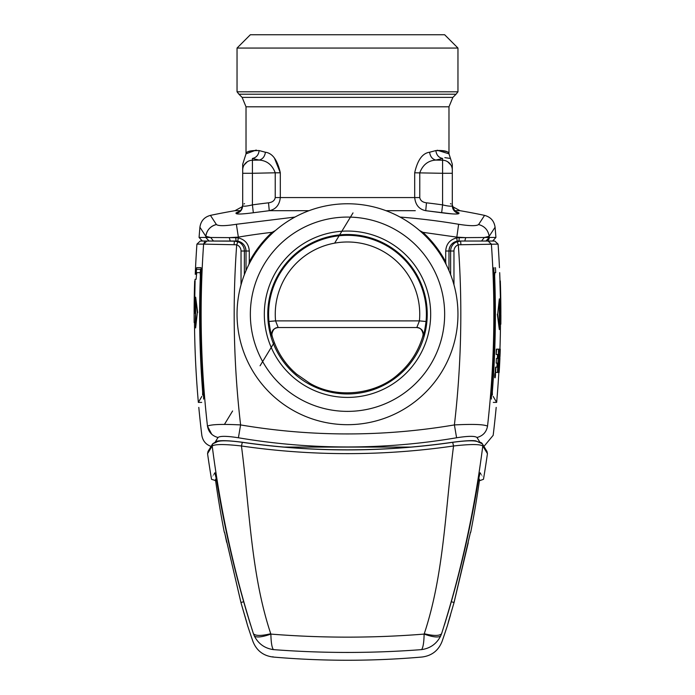 <?xml version="1.0" encoding="UTF-8"?>
<svg xmlns="http://www.w3.org/2000/svg" width="695" height="695" viewBox="0 0 695 695"><rect width="100%" height="100%" fill="white"/><g stroke="black" fill="none" stroke-linecap="round" stroke-linejoin="round"><path stroke-width="1.04" d="M278.469 327.536C275.038 327.336 272.84 329.552 271.867 334.191L272.127 336.041C276.236 349.863 283.282 361.556 293.264 371.121L296.574 374.118L309.788 383.258C336.919 399.243 376.186 394.569 398.426 374.118L401.736 371.121C411.718 361.556 418.764 349.863 422.873 336.041L423.194 336.033C423.889 334.894 424.836 330.047 426.061 321.498L419.433 320.882L275.567 320.882L278.191 327.536L416.8 327.536L419.433 320.882A72.237 72.237 0 0 0 307.815 253.866A72.237 72.237 0 0 0 275.567 320.882L268.939 321.498C270.164 330.047 271.111 334.894 271.797 336.033L272.127 336.041M416.531 327.536C419.962 327.336 422.16 329.552 423.133 334.191L422.873 336.041M492.607 241.035L495.926 237.447L489.237 237.447A3.327 3.301 90 0 1 485.944 241.035L489.237 237.447L465.737 237.629L464.781 241.035L458.961 241.035L459.273 237.681L465.737 237.629L456.641 237.117L422.934 232.33L422.334 232.981M448.979 270.598L448.979 251.017A9.982 9.982 90 0 1 458.961 241.035L457.223 241.182L458.961 241.035A9.982 9.982 0 0 0 448.979 251.017C449.352 245.743 452.106 242.468 457.223 241.182L456.702 237.907L459.273 237.681M446.025 264.282L445.712 261.85L444.965 262.241M422.934 232.33L419.563 230.514L422.934 232.33C432.177 240.887 439.77 250.73 445.712 261.85L445.712 251.017L448.979 251.017A9.982 9.982 0 0 1 458.961 241.035M481.531 241.035L484.337 237.49L489.15 236.335C488.203 230.149 484.684 226.214 478.594 224.537C476.501 226.127 469.846 226.04 458.63 224.277L456.702 237.907C449.882 239.619 446.216 243.988 445.712 251.017M246.021 270.598L246.021 251.017C245.648 245.743 242.894 242.468 237.777 241.182L207.762 241.035L236.039 241.035L235.727 237.681L238.298 237.907L238.359 237.117A638.375 638.279 90 0 1 272.066 232.33L272.666 232.981L272.066 232.33L275.437 230.514M249.288 251.017C248.784 243.988 245.118 239.619 238.298 237.907L237.777 241.182L236.039 241.035A9.982 9.982 0 0 1 246.021 251.017L249.288 251.017L249.288 261.85L250.035 262.241M274.812 230.844L272.066 232.33C262.823 240.887 255.23 250.73 249.288 261.85L248.975 264.282M495.926 237.447A998.142 998.142 0 0 0 495.083 227.239L489.15 236.335C488.203 230.149 484.684 226.214 478.594 224.537L484.571 215.38L478.594 224.537M239.306 211.532L236.048 212.87A7.984 7.958 0 0 0 242.694 205.025L242.546 206.545L234.962 210.689L240.253 210.689L234.962 210.689A665.428 665.428 0 0 0 210.429 215.38L216.406 224.537C218.499 226.127 225.154 226.04 236.369 224.277L238.359 237.117L229.263 237.629L235.727 237.681L210.663 237.49L205.85 236.335C206.797 230.149 210.316 226.214 216.406 224.537C218.499 226.127 225.154 226.04 236.369 224.277L294.958 217.066M457.579 213.973L458.952 213.513L458.952 212.87A7.984 7.958 180 0 1 455.859 211.645L456.415 211.827C455.781 212.991 454.417 210.724 452.306 205.025C452.61 209.247 454.825 211.862 458.952 212.87L458.952 213.513A7.984 7.949 0 0 1 452.306 205.677C451.715 206.554 448.475 206.293 442.585 204.886L441.664 212.739L425.74 210.689L426.469 202.818A668.164 667.938 90 0 1 442.585 204.886L442.585 173.29L452.306 173.29L452.306 164.246L452.306 170.023L452.306 164.255L450.456 158.46L444.843 157.635M236.048 212.87L236.048 213.513C240.175 212.505 242.39 209.89 242.694 205.677C243.285 206.554 246.525 206.293 252.415 204.886A668.164 667.938 90 0 1 268.531 202.818L269.26 210.689L309.006 210.689M385.994 210.689L415.297 210.689M229.263 237.629L230.219 241.035L236.039 241.035A9.982 9.982 0 0 1 246.021 251.017A9.982 9.982 0 0 0 236.039 241.035A9.982 9.982 0 0 1 246.021 251.017L241.035 251.017A6.655 6.655 0 0 0 236.7 244.779L203.618 244.127L206.91 241.035L200.238 241.035L234.38 241.035L234.119 244.336M209.056 241.035L202.393 241.035L209.056 241.035L205.755 237.447L210.663 237.49L213.469 241.035M199.917 227.239C200.82 220.984 204.321 217.031 210.429 215.38L216.406 224.537A13.309 13.075 146.9 0 0 205.85 236.335L199.917 227.239A998.142 998.142 0 0 0 199.074 237.447L205.755 237.447L205.85 236.335M243.91 203.983L244.553 203.661M236.091 212.861L238.585 211.827C239.306 210.55 240.913 212.896 242.694 205.025M451.081 203.983L450.447 203.661M242.694 205.677L242.694 173.29L252.415 173.29L252.415 204.886L253.336 212.739L269.26 210.689C275.802 209.386 279.486 205.008 280.311 197.571L414.689 197.571C415.514 205.008 419.198 209.386 425.74 210.689L451.924 213.86M400.459 217.292A110.462 110.462 0 0 1 444.435 367.186A110.462 110.462 0 0 1 294.541 411.171A110.462 110.462 0 0 1 250.565 261.268A110.462 110.462 0 0 1 400.459 217.292M242.694 173.29L242.694 164.246L242.694 170.023L242.694 164.246L246.021 153.838L256.238 150.033M274.508 158.295L280.311 172.794L275.229 172.794C272.214 164.819 266.854 160.58 259.148 160.076L252.415 158.451C241.895 157.53 241.895 157.53 252.415 158.451C241.895 157.53 241.895 157.53 252.415 158.451L252.415 160.224A9.982 9.8 180 0 0 242.694 170.023M268.531 202.818C272.44 202.297 274.673 200.551 275.229 197.571L280.311 197.571L280.311 172.794C277.435 159.998 272.466 153.143 265.403 152.24L259.157 150.572C250.652 150.285 246.282 151.371 246.039 153.812C245.656 151.692 250.035 150.607 259.157 150.572C258.557 155.02 256.316 157.643 252.415 158.451M442.585 158.451C453.105 157.53 453.105 157.53 442.585 158.451L442.585 173.29L414.689 172.794C417.565 159.998 422.534 153.152 429.597 152.24L435.843 150.572C444.105 150.181 448.457 151.241 448.927 153.777C449.569 151.814 445.208 150.754 435.843 150.572C436.443 155.02 438.684 157.643 442.585 158.451L435.852 160.076C432.307 159.172 430.231 156.557 429.597 152.24M448.979 106.804L246.021 106.804L242.121 97.396L452.879 97.396L448.979 106.804L448.979 153.838L437.285 150.233M452.306 205.677L452.306 173.29M394.074 228.968A97.152 97.152 0 0 1 432.759 360.809A97.152 97.152 0 0 1 300.926 399.486A97.152 97.152 0 0 1 262.241 267.653A97.152 97.152 0 0 1 394.074 228.968M247.333 161.735L244.11 164.993M275.229 197.571L275.229 172.794L252.415 173.29L252.415 160.224L259.148 160.076C262.693 159.172 264.769 156.557 265.403 152.24M414.689 172.794L414.689 197.571L419.771 197.571L419.771 172.794C422.786 164.819 428.146 160.58 435.852 160.076L442.585 160.224A9.982 9.8 0 0 1 452.306 170.023M447.667 161.735L450.89 164.993M387.376 241.235A83.174 83.174 0 0 1 420.492 354.103A83.174 83.174 0 0 1 307.624 387.228A83.174 83.174 0 0 1 274.508 274.351A83.174 83.174 0 0 1 387.376 241.235M385.725 244.258A79.734 79.734 0 0 0 277.531 276.002A79.734 79.734 0 0 0 309.275 384.205A79.734 79.734 0 0 0 417.469 352.452A79.734 79.734 0 0 0 385.725 244.258M294.541 91.81L237.038 91.81L238.941 94.207L456.059 94.207L457.962 91.81L294.541 91.81M237.038 48.059L250.348 34.75L444.652 34.75L457.962 48.059L237.038 48.059L237.038 91.81M239.037 242.181L234.38 241.035L237.864 241.66L236.7 244.779A958.405 958.405 0 0 0 240.6 424.923A638.74 638.74 0 0 0 454.4 424.923A958.405 958.405 0 0 0 458.3 244.779L498.08 244.127L494.762 241.035L488.09 241.035L494.762 241.035M455.963 242.181L460.62 241.035L488.09 241.035L491.382 244.127A991.452 991.452 0 0 1 487.525 426.139C484.024 424.384 472.982 423.976 454.4 424.923L456.589 437.772C468.1 435.965 474.902 435.878 476.987 437.494C482.903 435.904 486.422 432.125 487.525 426.139C495.057 438.397 495.057 438.397 487.525 426.139M457.18 241.643L460.62 241.035L460.881 244.336M244.362 274.69L244.362 251.017A9.982 9.982 0 0 0 237.864 241.66A9.982 9.982 0 0 1 244.362 251.017M450.638 274.69L450.638 251.017A9.982 9.982 0 0 1 457.136 241.66L458.3 244.779A6.655 6.655 0 0 0 453.965 251.017L448.979 251.017M200.508 269.312L200.273 272.64L196.277 272.64L196.511 269.312L200.508 269.312M493.971 267.653C501.286 267.653 501.286 267.653 493.971 267.653L493.85 269.643C495.761 312.185 494.936 354.676 491.382 397.114L491.4 399.086C497.785 410.146 497.785 410.146 491.4 399.086M489.775 244.136L488.724 244.145M201.15 269.643L201.029 267.653L201.15 269.643C199.239 312.185 200.064 354.676 203.618 397.114L203.6 399.086C197.215 410.146 197.215 410.146 203.6 399.086M196.511 269.312L196.72 267.653L201.029 267.653M196.086 274.299L196.537 274.299L196.112 279.294L195.06 279.294L196.112 279.294L196.537 274.299L196.086 274.299L196.277 272.64L196.086 274.299M211.758 434.297L207.475 426.139C210.976 424.384 222.018 423.976 240.6 424.923L238.411 437.772C226.9 435.965 220.098 435.878 218.013 437.494C212.097 435.904 208.578 432.125 207.475 426.139A991.452 991.452 0 0 1 203.618 244.127L204.547 242.034M411.101 447.076L283.899 447.076M499.662 363.468L499.453 367.134M497.498 371.825L497.594 372.451L499.175 372.451A998.472 998.472 0 0 0 499.566 365.466L499.444 365.466M499.462 365.136L499.583 365.136A998.472 998.472 0 0 0 499.914 358.151L499.636 363.468M499.818 358.151L500 356.153A998.472 998.472 0 0 0 500.27 349.159L499.87 356.483M500.07 354.485L499.879 356.153M498.88 372.451L499.966 349.159L499.514 363.468M499.34 298.859L499.34 329.595L497.681 314.227L499.34 298.859L497.681 314.227M497.351 314.227L499.34 329.595M499.905 280.954L500.869 313.567A998.472 998.472 0 0 0 500.322 280.954M500.357 304.245L500.374 300.918L500.695 304.245L499.74 304.245L499.792 313.567L500.869 313.567M499.792 313.567L499.74 304.245M495.066 375.448C495.387 372.442 495.518 372.442 495.466 375.448C495.518 372.442 495.387 372.442 495.066 375.448C495.014 378.454 495.153 378.454 495.466 375.448C495.153 378.454 495.014 378.454 495.066 375.448M495.109 375.448C495.066 377.811 495.179 377.811 495.431 375.448C495.179 377.811 495.066 377.811 495.109 375.448C495.361 373.085 495.466 373.085 495.431 375.448C495.466 373.085 495.361 373.085 495.109 375.448C494.84 377.811 494.736 377.811 494.77 375.448C495.022 373.085 495.135 373.085 495.092 375.448M494.727 375.448C495.049 372.442 495.188 372.442 495.135 375.448C494.814 378.454 494.684 378.454 494.727 375.448M495.413 373.119L495.17 373.615M495.127 377.776L494.944 377.281M500.826 313.567L500.869 314.896L499.792 314.896L499.74 324.209L500.496 324.209A998.142 998.142 0 0 1 499.94 349.159M500.869 314.896L500.878 314.896A998.472 998.472 0 0 1 500.834 324.209M499.792 314.896L499.74 324.209M500.496 313.567L500.53 314.896A998.142 998.142 0 0 0 500.548 313.567M496.682 349.159L496.152 354.485L496.682 349.159L498.55 349.159L497.464 372.451L495.596 372.451L495.891 367.134L497.299 367.134L497.507 363.137L496.204 363.137L496.421 358.481L497.724 358.481L497.889 354.485L496.482 354.485M495.891 367.134L495.596 372.451M496.352 349.159L496.152 354.485M497.559 354.485L497.385 358.481M496.204 363.137L496.421 358.481M497.168 363.137L496.968 367.134M495.552 367.134L495.257 372.451M499.966 349.159L498.984 349.159L498.437 355.154L497.933 372.451M499.166 363.137L498.967 367.134L498.341 367.134L498.55 363.137L499.166 363.137M499.557 354.485L499.384 358.481L498.767 358.481L498.932 354.485L499.557 354.485M499.636 349.159L498.984 349.159M498.836 363.137L498.636 367.134M499.227 354.485L499.053 358.481M493.98 272.64L494.84 272.64C501.286 272.64 501.286 272.64 494.84 272.64C501.286 272.64 501.286 272.64 494.84 272.64L494.64 275.967C496.126 314.609 495.361 353.208 492.347 391.754L492.364 395.047C498.072 404.846 498.072 404.846 492.364 395.047L491.556 395.047M493.311 402.396L496.647 402.396L493.155 396.393M195.278 302.586L195.208 311.899L194.122 311.899L194.322 299.258L194.322 302.586L195.608 302.586L195.208 311.899M195.095 280.954L194.661 302.586M195.243 322.549L195.538 313.228L195.243 322.549L194.487 322.549A998.142 998.142 0 0 0 198.353 402.396L201.845 396.393M195.208 313.228L194.131 313.228A998.472 998.472 0 0 0 194.157 322.549M194.174 311.899L194.131 313.228M194.504 311.899L194.47 313.228A998.142 998.142 0 0 1 194.452 311.899M195.634 327.936L197.319 312.568L195.686 297.199L195.634 327.936L197.319 312.568M197.649 312.568L195.686 297.199M203.183 391.754L202.653 391.754L202.636 395.047C196.928 404.846 196.928 404.846 202.636 395.047L203.444 395.047M202.653 391.754C199.639 353.208 198.874 314.609 200.36 275.967L200.16 272.64L196.755 272.64L196.537 274.299M201.02 272.64L200.16 272.64M200.759 272.64L196.755 272.64M242.329 442.324C227.343 440.3 218.621 440.3 216.145 442.324L212.653 443.81L212.21 445.982C220.489 510.729 234.224 573.314 253.414 633.736C255.595 635.986 261.372 635.986 270.737 633.736L270.876 634.092C271.05 642.389 271.884 647.566 273.396 649.616C322.801 653.378 372.207 653.378 421.604 649.616C430.292 648.348 436.642 643.822 440.647 636.012L441.586 633.736C439.405 635.986 433.637 635.986 424.263 633.736C444.001 574.391 445.252 509.661 453.548 445.982L452.671 442.324C467.648 440.3 476.379 440.3 478.855 442.324A3.327 3.284 148.7 0 1 482.347 443.81L482.347 443.81A3.327 3.284 148.7 0 1 482.79 445.982C479.984 444.088 470.237 444.088 453.548 445.982A632.493 540.475 180 0 1 241.452 445.982L242.329 442.324C312.437 452.436 382.554 452.436 452.671 442.324L452.714 442.255C464.521 440.734 472.218 440.274 475.797 440.873L482.347 443.81L486.986 451.437L483.937 446.425L493.172 435.331A998.142 998.142 0 0 0 496.187 407.392M452.714 442.246C382.571 452.367 312.429 452.367 242.286 442.246C220.489 439.396 216.988 441.29 216.597 441.316L212.653 443.81L208.013 451.437L207.562 453.635L212.21 445.982C215.016 444.088 224.763 444.088 241.452 445.982C249.757 509.652 250.999 574.391 270.737 633.736M441.586 633.727C442.22 644.022 442.22 644.022 441.586 633.727C460.776 573.314 474.511 510.729 482.79 445.982L487.438 453.635L486.986 451.437L485.249 450.03M480.123 472.809L478.447 479.654C471.045 525.29 460.872 569.865 447.928 613.39L444.392 625.022C448.284 626.186 448.284 626.186 444.392 625.022C448.284 626.186 448.284 626.186 444.392 625.022M480.193 472.826C484.571 481.444 484.571 481.444 480.193 472.835C484.571 481.444 484.571 481.444 480.193 472.835L480.036 472.887M424.263 633.736L424.124 634.092C432.803 637.115 438.302 637.749 440.647 636.012M253.414 633.727C252.78 644.022 252.78 644.022 253.414 633.727C252.78 644.022 252.78 644.022 253.414 633.727L251.998 629.157M214.964 472.887L214.807 472.826C210.429 481.444 210.429 481.444 214.807 472.835L216.553 479.654C223.955 525.29 234.128 569.865 247.072 613.39L250.608 625.022C246.716 626.186 246.716 626.186 250.608 625.022M468.239 542.795L454.052 602.53L448.327 622.121M487.438 453.635A998.142 998.142 0 0 1 483.477 479.298L479.932 480.584L478.699 478.151M253.423 633.736L254.353 636.012C256.698 637.749 262.197 637.115 270.876 634.092C321.959 638.158 373.041 638.158 424.124 634.092C423.959 642.362 423.125 647.532 421.604 649.616L421.604 649.616C422.23 659.486 422.23 659.486 421.604 649.616M254.353 636.012C258.401 643.848 264.752 648.374 273.396 649.616L273.396 649.616C272.77 659.486 272.77 659.486 273.396 649.616M216.449 478.985L215.598 480.584A998.142 998.142 0 0 0 224.277 532.205L224.641 532.622A1.998 1.998 -90 0 1 224.511 532.205L241.191 603.442L246.673 622.121M272.944 656.723L272.927 657.018C263.205 655.75 256.542 650.563 252.937 641.45A998.142 998.142 0 0 1 247.689 625.9L241.191 603.442M216.301 478.151L215.068 480.584L216.301 478.151M478.551 478.985L479.932 480.584M470.367 532.587L470.367 532.587A1.998 1.998 90 0 0 470.489 532.205L454.052 602.53L451.324 601.714M448.423 621.825L448.24 622.39M224.633 532.587L240.948 602.53L243.676 601.714M246.577 621.825L246.751 622.39M458.63 224.277A651.406 651.302 90 0 0 400.042 217.066M272.066 232.33L254.344 253.301M452.454 206.545L460.038 210.689L454.747 210.689L460.038 210.689A665.428 665.428 0 0 1 484.571 215.38C490.679 217.031 494.18 220.984 495.083 227.239L489.15 236.335L489.237 237.447M455.694 211.532L458.952 212.87M458.952 213.513C457.909 214.381 452.15 214.121 441.664 212.739M236.048 213.513C237.091 214.381 242.85 214.121 253.336 212.739L269.26 210.689M419.771 197.571C420.327 200.551 422.56 202.297 426.469 202.818M268.939 321.498A78.891 78.891 0 0 1 385.325 244.996A78.891 78.891 0 0 1 426.061 321.498M271.797 336.033C271.137 331.098 273.265 328.266 278.191 327.536M423.194 336.033C423.863 331.098 421.735 328.266 416.8 327.536L416.8 327.536M450.638 251.017A9.982 9.982 0 0 1 457.136 241.66M241.035 284.802L241.035 251.017M453.965 284.802L453.965 251.017M200.238 241.035L196.92 244.127L203.618 244.127M207.475 426.139C199.943 438.397 199.943 438.397 207.475 426.139M456.589 437.772A651.771 651.771 0 0 1 238.411 437.772M479.541 441.664L476.987 437.494M215.459 441.664L218.013 437.494M494.119 275.967L494.64 275.967M491.817 391.754L492.347 391.754M200.881 275.967L200.36 275.967M454.426 601.158L454.052 602.53M452.306 205.025L452.402 206.285M199.074 237.447L202.393 241.035M246.021 106.804L246.021 153.838M448.979 153.838L450.456 158.46M242.121 97.396L238.941 94.207M452.879 97.396L456.059 94.207M457.962 48.059L457.962 91.81M495.683 272.64A994.145 994.145 0 0 0 495.466 267.653M488.09 241.035L465.598 241.035M499.462 267.653A998.142 998.142 0 0 0 498.08 244.127M196.92 244.127A998.142 998.142 0 0 0 195.252 274.299M198.805 407.392A998.142 998.142 0 0 0 201.828 435.331C202.888 441.377 206.398 445.182 212.331 446.746M496.647 402.396A998.142 998.142 0 0 0 498.845 372.451M499.992 280.954A998.142 998.142 0 0 0 499.679 272.64M194.67 280.954A998.472 998.472 0 0 0 194.122 311.899M195.06 279.294A998.142 998.142 0 0 0 195.008 280.954M201.689 402.396L198.353 402.396M209.751 450.03L208.013 451.437L211.063 446.425M224.442 424.41L232.608 410.98L224.442 424.41M260.086 365.77L274.264 342.444M334.625 243.146L353.008 212.905M272.927 657.018C322.645 661.327 372.355 661.327 422.073 657.018C431.795 655.75 438.449 650.563 442.063 641.45A998.142 998.142 0 0 0 447.311 625.9L450.516 614.988M207.562 453.635A998.142 998.142 0 0 0 211.523 479.298L215.598 480.584M470.228 533.178L470.724 532.205A998.142 998.142 0 0 0 479.402 480.584M453.8 603.468L470.393 532.526M226.657 542.3L224.841 533.491M470.185 533.369L469.551 536.332M224.607 532.526L225.666 537.409"/></g></svg>

